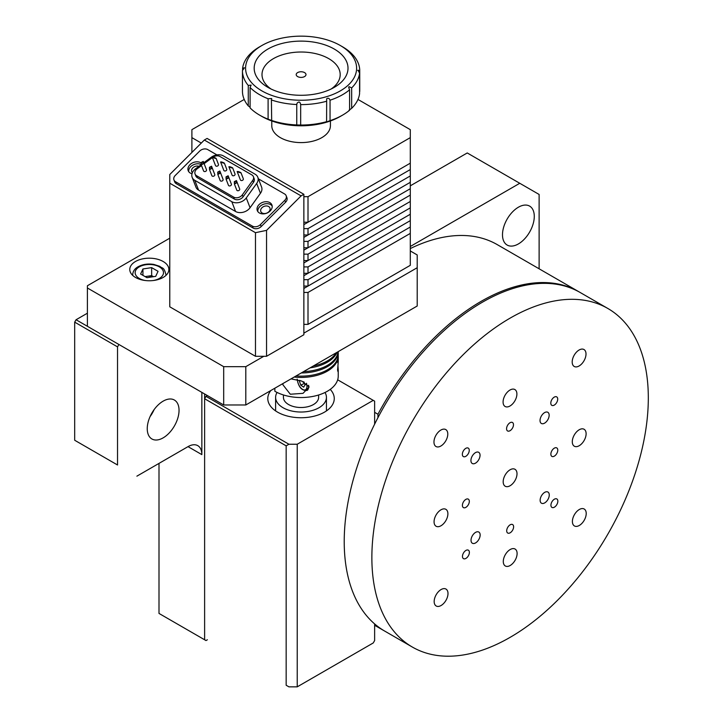 <?xml version="1.0" encoding="UTF-8"?>
<svg xmlns="http://www.w3.org/2000/svg" width="723" height="723" viewBox="0 0 723 723"><rect width="100%" height="100%" fill="white"/><g stroke="black" fill="none" stroke-linecap="round" stroke-linejoin="round"><path stroke-width="1.08" d="M534.279 216.403A22.476 12.978 120 0 0 529.625 206.109A22.476 12.978 120 0 0 512.3 212.137A22.476 12.978 120 0 0 502.494 234.758A22.476 12.978 120 0 0 507.148 245.052A22.476 12.978 120 0 0 524.473 239.024A22.476 12.978 120 0 0 534.279 216.403M579.494 292.119A195.481 112.86 120 0 0 578.807 291.712A195.481 112.86 120 0 0 377.948 414.243L374.631 412.327M578.807 291.712L497.252 244.627A195.481 112.86 120 0 0 410.293 248.567M179.042 410.33A22.476 12.978 120 0 0 174.388 400.036A22.476 12.978 120 0 0 157.063 406.055A22.476 12.978 120 0 0 147.248 428.685A22.476 12.978 120 0 0 151.902 438.969A22.476 12.978 120 0 0 169.227 432.95A22.476 12.978 120 0 0 179.042 410.33M384.021 630.691A195.481 112.86 120 0 1 383.326 630.293A195.481 112.86 120 0 1 377.948 626.832L377.948 626.606M377.948 417.659L377.948 414.243M150.077 416.611A22.476 12.978 120 0 0 154.107 409.625M87.402 313.204L76.06 319.747L118.915 344.482L117.533 346.877L117.533 464.988L74.686 440.253L117.533 464.988M201.853 392.372L201.853 454.622A19.548 11.288 120 0 0 197.804 445.666A19.548 11.288 120 0 0 188.025 446.633L136.882 476.168M207.374 639.765L205.992 640.56L204.618 639.765L204.618 393.963M205.992 640.56L158.997 613.429L158.997 463.398M204.618 639.765L158.997 613.429M117.533 346.877L74.686 322.142L74.686 440.253M76.06 319.747L74.686 322.142M410.293 246.489L519.765 183.281L467.239 152.96L410.293 185.838M519.765 183.281L539.123 194.46L539.123 268.802M377.948 626.832L374.631 624.916M549.263 494.984A6.453 3.723 120 0 0 547.926 492.038A6.453 3.723 120 0 0 542.955 493.773A6.453 3.723 120 0 0 540.135 500.262A6.453 3.723 120 0 0 541.473 503.208A6.453 3.723 120 0 0 546.452 501.482A6.453 3.723 120 0 0 549.263 494.984M480.153 535.002A6.453 3.723 120 0 0 478.816 532.056A6.453 3.723 120 0 0 473.836 533.791A6.453 3.723 120 0 0 471.025 540.289A6.453 3.723 120 0 0 472.363 543.235A6.453 3.723 120 0 0 477.334 541.5A6.453 3.723 120 0 0 480.153 535.002M480.045 455.255A6.453 3.723 120 0 0 478.707 452.318A6.453 3.723 120 0 0 473.737 454.044A6.453 3.723 120 0 0 470.926 460.542A6.453 3.723 120 0 0 472.255 463.488A6.453 3.723 120 0 0 477.234 461.753A6.453 3.723 120 0 0 480.045 455.255M549.155 415.237A6.453 3.723 120 0 0 547.826 412.291A6.453 3.723 120 0 0 542.846 414.026A6.453 3.723 120 0 0 540.036 420.524A6.453 3.723 120 0 0 541.373 423.461A6.453 3.723 120 0 0 546.344 421.735A6.453 3.723 120 0 0 549.155 415.237M557.849 501.184A4.889 2.82 120 0 0 556.837 498.951A4.889 2.82 120 0 0 553.068 500.262A4.889 2.82 120 0 0 550.935 505.187A4.889 2.82 120 0 0 551.947 507.419A4.889 2.82 120 0 0 555.716 506.109A4.889 2.82 120 0 0 557.849 501.184M513.61 526.796A4.889 2.82 120 0 0 512.607 524.564A4.889 2.82 120 0 0 508.838 525.874A4.889 2.82 120 0 0 506.706 530.799A4.889 2.82 120 0 0 507.718 533.032A4.889 2.82 120 0 0 511.486 531.721A4.889 2.82 120 0 0 513.61 526.796M469.381 552.408A4.889 2.82 120 0 0 468.368 550.185A4.889 2.82 120 0 0 464.6 551.495A4.889 2.82 120 0 0 462.467 556.412A4.889 2.82 120 0 0 463.479 558.644A4.889 2.82 120 0 0 467.248 557.334A4.889 2.82 120 0 0 469.381 552.408M469.317 501.373A4.889 2.82 120 0 0 468.305 499.141A4.889 2.82 120 0 0 464.537 500.452A4.889 2.82 120 0 0 462.404 505.377A4.889 2.82 120 0 0 463.416 507.609A4.889 2.82 120 0 0 467.185 506.299A4.889 2.82 120 0 0 469.317 501.373M469.254 450.339A4.889 2.82 120 0 0 468.242 448.106A4.889 2.82 120 0 0 464.473 449.417A4.889 2.82 120 0 0 462.34 454.342A4.889 2.82 120 0 0 463.353 456.575A4.889 2.82 120 0 0 467.121 455.264A4.889 2.82 120 0 0 469.254 450.339M513.484 424.726A4.889 2.82 120 0 0 512.471 422.494A4.889 2.82 120 0 0 508.703 423.805A4.889 2.82 120 0 0 506.57 428.73A4.889 2.82 120 0 0 507.582 430.953A4.889 2.82 120 0 0 511.351 429.643A4.889 2.82 120 0 0 513.484 424.726M557.713 399.114A4.889 2.82 120 0 0 556.701 396.882A4.889 2.82 120 0 0 552.932 398.192A4.889 2.82 120 0 0 550.799 403.109A4.889 2.82 120 0 0 551.812 405.341A4.889 2.82 120 0 0 555.58 404.03A4.889 2.82 120 0 0 557.713 399.114M557.776 450.149A4.889 2.82 120 0 0 556.764 447.917A4.889 2.82 120 0 0 552.996 449.227A4.889 2.82 120 0 0 550.872 454.152A4.889 2.82 120 0 0 551.884 456.385A4.889 2.82 120 0 0 555.653 455.065A4.889 2.82 120 0 0 557.776 450.149M586.217 513.484A9.77 5.639 120 0 0 584.193 509.019A9.77 5.639 120 0 0 576.656 511.649A9.77 5.639 120 0 0 572.399 521.491A9.77 5.639 120 0 0 574.424 525.946A9.77 5.639 120 0 0 581.961 523.325A9.77 5.639 120 0 0 586.217 513.484M517.108 553.502A9.77 5.639 120 0 0 515.083 549.046A9.77 5.639 120 0 0 507.546 551.667A9.77 5.639 120 0 0 503.289 561.509A9.77 5.639 120 0 0 505.314 565.973A9.77 5.639 120 0 0 512.842 563.353A9.77 5.639 120 0 0 517.108 553.502M447.998 593.529A9.77 5.639 120 0 0 445.974 589.064A9.77 5.639 120 0 0 438.436 591.685A9.77 5.639 120 0 0 434.171 601.527A9.77 5.639 120 0 0 436.195 605.991A9.77 5.639 120 0 0 443.732 603.371A9.77 5.639 120 0 0 447.998 593.529M447.889 513.782A9.77 5.639 120 0 0 445.865 509.317A9.77 5.639 120 0 0 438.328 511.947A9.77 5.639 120 0 0 434.071 521.789A9.77 5.639 120 0 0 436.096 526.245A9.77 5.639 120 0 0 443.633 523.624A9.77 5.639 120 0 0 447.889 513.782M447.79 434.035A9.77 5.639 120 0 0 445.766 429.57A9.77 5.639 120 0 0 438.228 432.2A9.77 5.639 120 0 0 433.963 442.042A9.77 5.639 120 0 0 435.987 446.507A9.77 5.639 120 0 0 443.524 443.877A9.77 5.639 120 0 0 447.79 434.035M516.9 394.017A9.77 5.639 120 0 0 514.875 389.552A9.77 5.639 120 0 0 507.338 392.173A9.77 5.639 120 0 0 503.081 402.015A9.77 5.639 120 0 0 505.106 406.48A9.77 5.639 120 0 0 512.643 403.859A9.77 5.639 120 0 0 516.9 394.017M586.01 353.99A9.77 5.639 120 0 0 583.985 349.534A9.77 5.639 120 0 0 576.448 352.155A9.77 5.639 120 0 0 572.191 361.997A9.77 5.639 120 0 0 574.216 366.462A9.77 5.639 120 0 0 581.753 363.841A9.77 5.639 120 0 0 586.01 353.99M586.118 433.737A9.77 5.639 120 0 0 584.094 429.272A9.77 5.639 120 0 0 576.556 431.902A9.77 5.639 120 0 0 572.291 441.744A9.77 5.639 120 0 0 574.315 446.208A9.77 5.639 120 0 0 581.852 443.579A9.77 5.639 120 0 0 586.118 433.737M517.008 473.764A9.77 5.639 120 0 0 514.984 469.299A9.77 5.639 120 0 0 507.447 471.92A9.77 5.639 120 0 0 503.181 481.762A9.77 5.639 120 0 0 505.205 486.227A9.77 5.639 120 0 0 512.743 483.606A9.77 5.639 120 0 0 517.008 473.764M607.835 308.468L580.189 292.508A195.481 112.86 120 0 0 429.453 344.979A195.481 112.86 120 0 0 344.22 541.843A195.481 112.86 120 0 0 384.708 631.089L412.354 647.058A195.481 112.86 120 0 0 563.081 594.577A195.481 112.86 120 0 0 648.314 397.722A195.481 112.86 120 0 0 607.835 308.468A195.481 112.86 120 0 0 457.099 360.94A195.481 112.86 120 0 0 371.866 557.804A195.481 112.86 120 0 0 412.354 647.058M270.854 390.519A33.231 19.187 -0 0 0 267.79 398.554A33.231 19.187 -0 0 0 288.305 416.276A33.231 19.187 -0 0 0 324.528 412.119A33.231 19.187 -0 0 0 334.261 398.554A33.231 19.187 -0 0 0 330.221 389.39M374.631 623.931L374.631 640.56L373.249 642.955L297.225 686.85L288.929 686.85L286.163 685.25L286.163 445.838L288.929 444.238L297.225 444.238L373.249 400.352L374.631 401.148L374.631 424.166M337.677 379.81L373.249 400.352M286.163 685.25L288.929 686.85M204.618 638.174L204.618 398.753L286.163 445.838M204.618 398.753L205.992 396.358L288.929 444.238M205.992 396.358L207.384 395.562M297.225 444.238L297.225 686.85M163.145 261.491A19.548 11.288 0 0 0 141.844 259.042A19.548 11.288 0 0 0 129.779 269.471A19.548 11.288 0 0 0 135.499 277.451A19.548 11.288 0 0 0 156.801 279.9A19.548 11.288 0 0 0 168.875 269.471A19.548 11.288 0 0 0 163.145 261.491M410.293 250.953L417.207 254.948L417.207 306.019L245.802 404.979L223.687 404.979L223.687 366.669L245.802 366.669L263.778 356.294M303.859 333.149L417.207 267.718M245.802 366.669L245.802 404.979M169.778 238.183L87.402 285.748L87.402 326.29L223.687 404.979M87.402 287.989L223.687 366.669M262.124 212.996A4.889 3.615 -21.1 0 0 267.835 212.544A4.889 3.615 -21.1 0 0 269.932 207.998A4.889 3.615 -21.1 0 0 268.622 206.516A4.889 3.615 -21.1 0 0 262.901 206.977A4.889 3.615 -21.1 0 0 260.813 211.514A4.889 3.615 -21.1 0 0 262.124 212.996M266.543 356.294L255.481 356.294L255.481 232.689L266.543 230.366L266.543 356.294L303.859 334.749L303.859 194.297L207.103 138.427L204.338 140.027L169.778 174.505L169.778 306.814L255.481 356.294M303.859 194.297L301.093 195.888L266.543 230.366M301.093 195.888L204.338 140.027M198.906 166.335A4.889 3.615 -21.1 0 0 193.475 167.284A4.889 3.615 -21.1 0 0 191.703 171.613A4.889 3.615 -21.1 0 0 192.399 172.643M255.481 232.689L169.778 183.208M410.293 227.013L308.007 286.073L308.007 279.684L410.293 220.632L410.293 233.402L308.007 292.454L308.007 324.374L303.859 324.374M308.007 279.684L303.859 279.684M308.007 286.073L303.859 286.073M303.859 196.683L308.007 196.683L308.007 222.223L410.293 163.172L410.293 169.553L308.007 228.613L308.007 234.993L410.293 175.942L410.293 182.323L308.007 241.383L308.007 247.763L410.293 188.712L410.293 220.632M410.293 201.473L308.007 260.533L308.007 254.144L410.293 195.093M308.007 254.144L303.859 254.144M308.007 260.533L303.859 260.533M410.293 175.942L410.293 169.553M308.007 228.613L303.859 228.613M308.007 234.993L303.859 234.993M201.301 143.064L191.893 137.632L191.893 152.436M410.293 163.172L410.293 137.632L308.007 196.683M410.293 137.632L410.293 129.652L357.966 99.44M191.893 137.632L191.893 129.652L244.22 99.44M308.007 222.223L303.859 222.223M406.145 165.567L303.859 224.618M406.145 178.337L303.859 237.388M410.293 188.712L410.293 182.323M308.007 241.383L303.859 241.383M308.007 247.763L303.859 247.763M406.145 191.098L303.859 250.158M406.145 203.868L303.859 262.928M410.293 214.243L308.007 273.303L308.007 266.914L410.293 207.863M308.007 266.914L303.859 266.914M308.007 273.303L303.859 273.303M406.145 216.638L303.859 275.698M406.145 229.408L303.859 288.459M308.007 292.454L303.859 292.454M410.293 233.402L410.293 265.323L308.007 324.374M305.223 76.096A4.889 2.82 0 0 0 305.983 74.586A4.889 2.82 0 0 0 302.458 71.875A4.889 2.82 0 0 0 296.963 73.077A4.889 2.82 0 0 0 296.204 74.586A4.889 2.82 0 0 0 299.738 77.298A4.889 2.82 0 0 0 305.223 76.096M340.741 82.684A46.914 27.085 0 0 0 326.181 45.314A46.914 27.085 0 0 0 261.455 53.719A46.914 27.085 0 0 0 267.917 87.356A46.914 27.085 0 0 0 334.27 87.356A46.914 27.085 0 0 0 340.741 82.684M331.251 88.947A39.096 22.576 0 0 0 334.134 86.661A39.096 22.576 0 0 0 322.006 55.517A39.096 22.576 0 0 0 268.061 62.512A39.096 22.576 0 0 0 270.935 88.947M254.189 51.062A55.517 32.056 0 0 0 271.405 95.282A55.517 32.056 0 0 0 348.007 85.341A55.517 32.056 0 0 0 340.352 45.54A55.517 32.056 0 0 0 261.834 45.54A55.517 32.056 0 0 0 254.189 51.062M261.834 45.54L259.629 46.814A58.644 33.854 180 0 0 252.616 51.704L250.519 53.61A58.644 33.854 180 0 0 242.612 68.251L244.455 67.781L242.449 70.511A58.644 33.854 180 0 0 242.449 70.755A58.644 33.854 180 0 0 248.278 85.468L251.116 85.07L250.095 87.474A58.644 33.854 180 0 0 268.097 98.744L271.694 98.527L271.405 99.955A58.644 33.854 180 0 0 296.764 104.519L297.063 103.208C298.942 101.292 300.144 101.762 300.669 104.609L300.669 104.546M326.588 101.247A58.644 33.854 180 0 1 300.669 104.609L300.669 125.043A58.644 33.854 0 0 0 326.588 121.681L326.679 98.762C328.106 97.741 329.227 98.22 330.05 100.199A58.644 33.854 180 0 0 349.58 89.806L348.694 87.519L349.001 86.661L351.667 87.899L351.667 108.333L349.001 110.285M357.74 70.538L358.039 70.149L359.575 73.258L359.575 93.692A58.644 33.854 0 0 1 351.667 108.333M326.679 121.943L330.05 120.633A58.644 33.854 0 0 0 342.566 115.129L340.352 116.403A55.517 32.056 180 0 1 261.834 116.403L259.629 115.129A58.644 33.854 0 0 0 268.097 119.178L271.405 120.379A58.644 33.854 0 0 0 296.764 124.952L300.669 125.052M342.566 115.129A58.644 33.854 0 0 0 349.58 110.239L349.58 89.806M271.405 99.955L271.685 120.633M250.095 87.474L250.095 107.899A58.644 33.854 0 0 0 259.629 115.129M250.095 107.239L248.278 105.901A58.644 33.854 0 0 1 242.449 91.188L242.449 70.755M296.764 104.519L296.764 124.952M359.738 70.755A58.644 33.854 180 0 1 359.738 71.008L359.738 91.432A58.644 33.854 0 0 0 359.738 91.188L359.738 70.755A58.644 33.854 180 0 0 353.909 56.042L352.092 54.044L352.092 54.704M330.42 120.958L330.42 125.657A29.318 16.927 180 0 1 325.874 134.713A29.318 16.927 180 0 1 292.932 141.925A29.318 16.927 180 0 1 271.776 125.657L271.776 120.958M340.352 45.54L342.566 46.814A58.644 33.854 180 0 1 352.092 54.044M253.195 51.658L252.616 52.146M242.612 68.251L242.612 70.375M248.278 85.468L248.278 105.901M268.097 98.744L268.097 119.178M330.05 120.633L330.05 100.199M359.575 73.258A58.644 33.854 180 0 1 351.667 87.899M358.039 70.149L359.738 71.008M337.948 365.802L338.237 370.022L337.957 371.622L337.587 370.022C338.283 362.16 338.346 359.711 337.777 362.675M338.219 355.336A37.144 21.446 180 0 1 338.237 355.978A37.144 21.446 180 0 1 324.473 372.643A37.144 21.446 180 0 1 294.18 377.045M338.237 370.022L338.237 376.087A37.144 21.446 180 0 1 324.473 392.752A37.144 21.446 180 0 1 274.857 391.27L274.857 388.206M291.035 378.87L301.825 381.084L309.128 386.968L303.027 393.348L290.303 394.234L282.883 384.726L282.991 383.506M296.087 375.951A37.144 21.446 0 0 0 324.473 371.36A37.144 21.446 0 0 0 338.237 354.704L338.237 351.613A37.144 21.446 180 0 1 324.473 368.17A37.144 21.446 180 0 1 301.274 372.951M313.285 366.019A37.144 21.446 0 0 0 324.473 362.422A37.144 21.446 0 0 0 336.177 352.797M303.57 371.631A37.144 21.446 0 0 0 324.473 366.895A37.144 21.446 0 0 0 338.156 351.658M337.117 352.255A37.144 21.446 180 0 1 324.473 363.705A37.144 21.446 180 0 1 310.131 367.844M237.957 171.478C240.551 172.282 241.292 172.707 240.172 172.752L237.343 171.685M237.153 171.505L240.398 179.919A1.563 1.157 -21.1 0 0 243.317 178.798L240.976 172.716L240.172 172.752M201.518 165.594L197.171 168.793A5.865 4.338 -21.1 0 0 196.376 169.471A5.865 4.338 -21.1 0 0 195.056 173.972A5.865 4.338 -21.1 0 0 196.629 175.752L233.628 197.117A5.865 4.338 -21.1 0 0 242.322 194.867L252.716 180.407A5.865 4.338 -21.1 0 0 253.393 176.665A5.865 4.338 -21.1 0 0 251.821 174.885L220 156.511A5.865 4.338 -21.1 0 0 213.077 157.108C215.689 157.921 216.43 158.355 215.3 158.391L212.399 157.289A1.582 1.166 -21.1 0 0 212.887 157.569M195.056 173.972L195.806 175.933A5.865 4.338 -21.1 0 0 197.388 177.713L234.388 199.078A5.865 4.338 -21.1 0 0 243.082 196.828L253.475 182.368A5.865 4.338 -21.1 0 0 254.153 178.626L253.393 176.665M257.822 211.541A7.817 5.784 158.9 0 1 259.846 206.561A7.817 5.784 158.9 0 1 272.164 206.01M270.149 210.989A7.817 5.784 158.9 0 1 262.829 213.881A7.817 5.784 158.9 0 1 257.316 210.61A7.817 5.784 158.9 0 1 259.087 204.6A7.817 5.784 158.9 0 1 266.407 201.708A7.817 5.784 158.9 0 1 271.911 204.98A7.817 5.784 158.9 0 1 270.149 210.989M188.703 171.64A7.817 5.784 158.9 0 1 190.727 166.661A7.817 5.784 158.9 0 1 201.13 164.501M192.011 173.746A7.817 5.784 158.9 0 1 188.206 170.7A7.817 5.784 158.9 0 1 189.977 164.699A7.817 5.784 158.9 0 1 201.066 162.946M201.175 164.672L195.689 168.712A9.77 7.23 -21.1 0 0 194.37 169.833A9.77 7.23 -21.1 0 0 192.164 177.343A9.77 7.23 -21.1 0 0 194.785 180.307L231.794 201.672A9.77 7.23 -21.1 0 0 246.272 197.921L256.674 183.461A9.77 7.23 -21.1 0 0 257.804 177.216A9.77 7.23 -21.1 0 0 255.174 174.252L223.353 155.888A9.77 7.23 -21.1 0 0 211.27 157.243L203.778 162.756M192.164 177.343L195.942 187.158A9.77 7.23 -21.1 0 0 198.572 190.122L235.571 211.487A9.77 7.23 -21.1 0 0 250.059 207.736L260.452 193.276A9.77 7.23 -21.1 0 0 261.581 187.04L257.804 177.216M212.255 157.135L215.499 165.567A1.582 1.166 -21.1 0 0 218.454 164.428L216.114 158.364L215.3 158.391M215.029 158.238C213.05 157.614 212.49 157.298 213.339 157.262C215.318 157.876 215.879 158.201 215.029 158.238L215.635 158.21M212.734 157.289L213.339 157.262M201.148 162.503L203.262 161.419L203.353 163.787L201.238 164.871L201.148 162.503M201.238 164.871L203.579 170.935A1.563 1.157 -21.1 0 0 206.498 169.815L203.262 161.419M203.082 163.624L201.491 164.437L201.419 162.666L203.009 161.853L203.082 163.624M209.435 167.293L211.559 166.209L211.649 168.576L209.534 169.661L209.435 167.293M209.534 169.661L211.875 175.725A1.563 1.157 -21.1 0 0 214.785 174.605L211.559 166.209M211.378 168.414L209.787 169.227L209.715 167.456L211.306 166.642L211.378 168.414M221.374 161.898C223.967 162.711 224.699 163.136 223.588 163.172L220.75 162.115M220.569 161.934L223.814 170.348A1.563 1.157 -21.1 0 0 226.733 169.218L224.383 163.145L223.588 163.172M223.308 163.018L221.645 162.06L223.913 162.991M221.048 162.079L221.645 162.06M217.731 172.083L219.846 170.999L219.946 173.357L217.831 174.451L217.731 172.083M217.831 174.451L220.163 180.515A1.563 1.157 -21.1 0 0 223.082 179.394L219.846 170.999M219.665 173.204L218.084 174.017L218.012 172.246L219.593 171.423L219.665 173.204M226.028 176.873L228.143 175.779L228.233 178.147L226.118 179.241L226.028 176.873M226.118 179.241L228.459 185.305A1.563 1.157 -21.1 0 0 231.378 184.175L228.143 175.779M227.962 177.994L226.371 178.807L226.299 177.036L227.89 176.213L227.962 177.994M229.67 166.688C232.255 167.492 232.996 167.917 231.875 167.962L229.046 166.905M228.866 166.724L232.101 175.138A1.563 1.157 -21.1 0 0 235.02 174.008L232.679 167.926L231.875 167.962M231.604 167.799L229.941 166.85L232.2 167.781M229.336 166.868L229.941 166.85M234.315 181.663L236.439 180.569L236.529 182.937L234.415 184.031L234.315 181.663M234.415 184.031L236.755 190.095A1.563 1.157 -21.1 0 0 239.674 188.965L236.439 180.569M236.258 182.774L234.668 183.597L234.595 181.816L236.186 181.003L236.258 182.774M239.891 172.589C237.948 171.984 237.397 171.667 238.238 171.631L240.497 172.571M237.632 171.658L238.238 171.631M212.426 157.569L204.13 163.669M258.436 178.861L284.591 193.963A5.865 4.338 158.9 0 1 286.163 195.743A5.865 4.338 158.9 0 1 284.844 200.244L260.425 224.6A5.865 4.338 158.9 0 1 252.381 226.1L175.526 181.726A5.865 4.338 158.9 0 1 173.954 179.946A5.865 4.338 158.9 0 1 175.273 175.445L199.693 151.08A5.865 4.338 158.9 0 1 207.736 149.589L216.936 154.903M286.163 195.743L286.923 197.704A5.865 4.338 158.9 0 1 285.603 202.205L261.184 226.57A5.865 4.338 158.9 0 1 253.14 228.061L176.285 183.687A5.865 4.338 158.9 0 1 174.704 181.907L173.954 179.946M283.434 394.957L283.434 397.352A17.596 10.158 -0 0 0 283.434 397.352A17.596 10.158 -0 0 0 301.021 407.51A17.596 10.158 -0 0 0 318.617 397.361A17.596 10.158 -0 0 0 318.617 397.352A17.596 10.158 -0 0 0 318.617 397.343L318.617 394.993M277.081 392.444A25.413 14.668 -0 0 0 275.617 397.334A25.413 14.668 -0 0 0 275.617 397.352A25.413 14.668 -0 0 0 301.012 412.029A25.413 14.668 -0 0 0 326.435 397.37A25.413 14.668 -0 0 0 326.435 397.352A25.413 14.668 -0 0 0 325.007 392.499M300.199 380.533L299.349 380.931L299.702 380.379M304.699 383.985L304.112 383.57L300.768 385.133L299.349 380.931M304.112 383.57L303.497 381.744M304.022 381.97L305.034 384.979L303.615 387.157L300.768 385.133M145.35 276.755A7.817 4.519 180 0 1 153.231 276.728M132.77 275.472A16.62 9.589 180 0 1 132.707 274.659C132.915 271.288 134.713 268.658 138.084 266.76C142.657 264.293 147.872 263.506 153.746 264.401L159.864 266.371C162.368 268.748 163.904 266.597 165.938 274.659A16.62 9.589 180 0 1 165.883 275.472M142.937 268.974L151.658 267.627L158.048 271.315L155.707 276.349L146.986 277.695L140.605 274.008L142.937 268.974L142.937 275.364M145.124 276.62L151.658 275.608L151.658 267.627M151.658 275.608L153.529 276.683M201.853 454.622L188.025 446.633M196.629 175.752L197.388 177.713M194.785 180.307L198.572 190.122M252.716 180.407L253.475 182.368M242.322 194.867L243.082 196.828M233.628 197.117L234.388 199.078M256.674 183.461L260.452 193.276M246.272 197.921L250.059 207.736M231.794 201.672L235.571 211.487M176.285 183.687L175.526 181.726M253.14 228.061L252.381 226.1M261.184 226.57L260.425 224.6M285.603 202.205L284.844 200.244M297.424 379.765A7.573 3.895 -115.1 0 0 302.277 389.191A7.573 3.895 -115.1 0 0 306.959 386.353A7.573 3.895 -115.1 0 0 306.48 383.289M308.613 385.278A8.793 4.519 64.9 0 1 308.676 386.453A8.793 4.519 64.9 0 1 306.868 390.474C301.708 390.781 298.472 386.995 297.153 379.105M153.213 280.533A14.171 8.179 0 0 0 159.349 278.445A14.171 8.179 0 0 0 159.349 266.877A14.171 8.179 0 0 0 139.304 266.877A14.171 8.179 0 0 0 145.431 280.533M383.326 630.293L374.631 625.278M338.237 362.042L338.237 355.978M275.617 397.352L275.617 410.917M326.435 397.352L326.435 410.917M307.646 390.113L306.868 390.474"/></g></svg>
